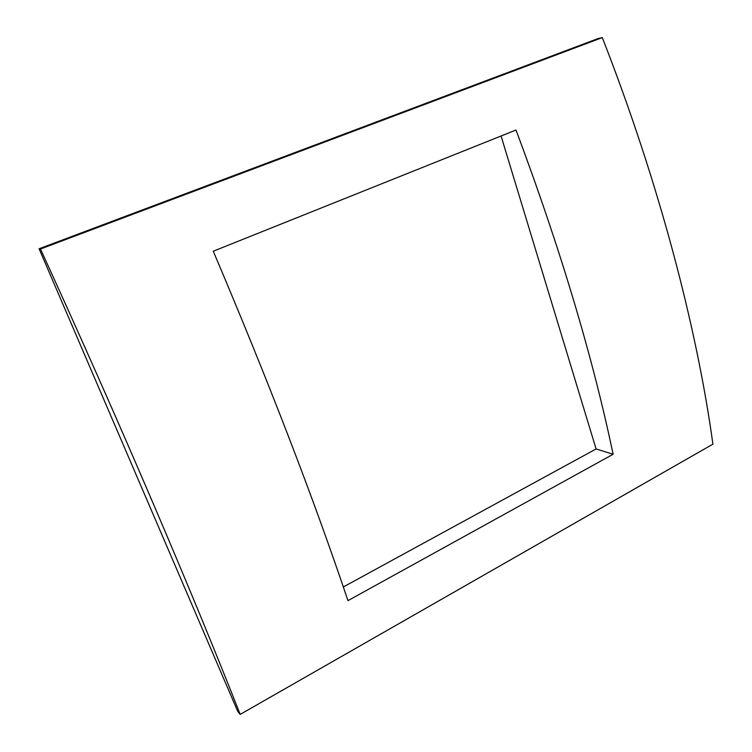 <?xml version="1.0" encoding="UTF-8"?>
<svg xmlns="http://www.w3.org/2000/svg" width="752" height="752" viewBox="0 0 752 752"><rect width="100%" height="100%" fill="white"/><g stroke="black" fill="none" stroke-linecap="round" stroke-linejoin="round"><path stroke-width="1.13" d="M213.267 251.215C268.558 381.499 313.462 497.974 347.969 600.632L613.115 454.255C592.548 356.175 560.174 248.085 516.004 130.011L213.267 251.215M343.326 586.964L596.092 448.963L613.115 454.255M501.067 135.99L596.092 448.963M240.179 714.4L712.905 444.159C696.944 328.013 659.156 182.933 602.296 37.6L598.066 38.559L39.095 248.771L40.486 249.015C120.846 424.701 191.732 591.26 240.179 714.4L237.754 711.392L39.095 248.771M40.486 249.015L602.296 37.6"/></g></svg>
